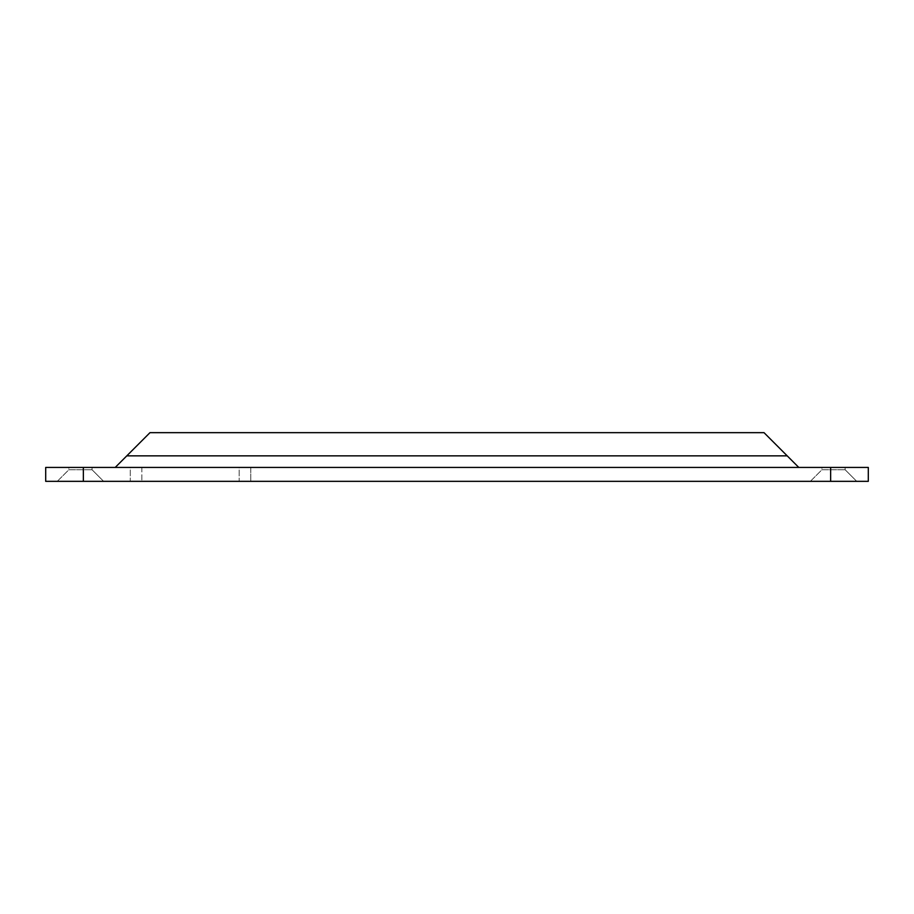 <?xml version="1.0" encoding="UTF-8"?>
<svg xmlns="http://www.w3.org/2000/svg" width="914" height="914" viewBox="0 0 914 914"><rect width="100%" height="100%" fill="white"/><g stroke="black" fill="none" stroke-linecap="round" stroke-linejoin="round"><path stroke-width="0.69" stroke-dasharray="4.57 3.43" d="M149.976 432.665L115.221 467.431L798.779 467.431L764.024 432.665L149.976 432.665M798.779 467.431L115.221 467.431M250.767 467.431L239.182 467.431L250.767 467.431L250.767 481.335L250.767 467.431M239.182 481.335L141.864 481.335L239.182 481.335L239.182 467.431L130.279 467.431L130.279 481.335L141.864 481.335L130.279 481.335L130.279 467.431L239.182 467.431L239.182 481.335M810.375 481.335L821.96 469.739L845.13 469.739L821.96 469.739L821.96 467.431L845.13 467.431L821.96 467.431L845.13 467.431L821.96 467.431L821.96 469.739L845.13 469.739L821.96 469.739L810.375 481.335L856.715 481.335L810.375 481.335M57.285 481.335L68.87 469.739L92.04 469.739L68.87 469.739L68.87 467.431L92.04 467.431L68.87 467.431L92.04 467.431L68.87 467.431L68.87 469.739L92.04 469.739L68.87 469.739L57.285 481.335L103.625 481.335L57.285 481.335M83.357 467.431L83.357 481.335L45.7 481.335L45.7 467.431L868.3 467.431M868.3 481.335L830.643 481.335L830.643 467.431M83.357 481.335L830.643 481.335M126.806 455.846L787.194 455.846M141.864 467.431L141.864 481.335L141.864 467.431M845.13 469.739L856.715 481.335L845.13 469.739L845.13 467.431L845.13 469.739M92.04 469.739L103.625 481.335L92.04 469.739L92.04 467.431L92.04 469.739"/><path stroke-width="1.37" d="M115.221 467.431L149.976 432.665L764.024 432.665L798.779 467.431M830.643 467.431L830.643 481.335L868.3 481.335L868.3 467.431L45.7 467.431L45.7 481.335L83.357 481.335L83.357 467.431M830.643 481.335L83.357 481.335M868.3 467.431L868.3 481.335M787.194 455.846L126.806 455.846"/></g></svg>

